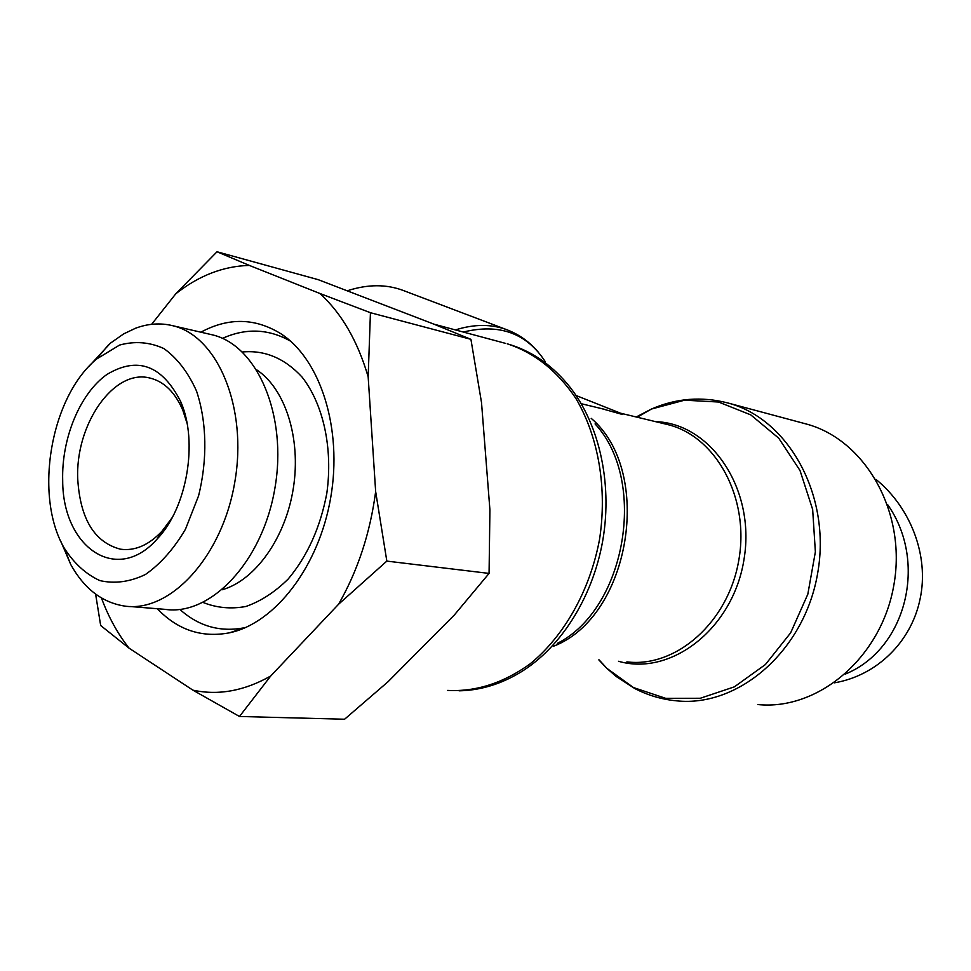 <?xml version="1.0" encoding="UTF-8"?>
<svg xmlns="http://www.w3.org/2000/svg" width="971" height="971" viewBox="0 0 971 971"><rect width="100%" height="100%" fill="white"/><g stroke="black" fill="none" stroke-linecap="round" stroke-linejoin="round"><path stroke-width="1.46" d="M347.618 290.669C367.912 284.151 386.543 284.115 403.511 290.572L507.335 329.922C491.727 323.962 474.418 323.962 455.411 329.922M804.243 423.465L806.161 423.975C864.882 439.39 906.793 511.79 893.951 584.554C881.741 657.452 818.213 710.723 757.89 704.558M601.352 408.56L622.69 414.544L620.687 413.258L576.106 395.525M875.927 479.371C910.397 507.25 929.417 555.667 920.095 598.937C911.296 642.317 876.133 675.865 834.368 682.831M845.462 674.008C906.222 649.174 928.167 562.039 887.579 504.532M222.468 338.369C245.942 327.846 268.639 328.768 290.547 341.149M245.724 627.46L244.813 627.667C220.441 632.485 198.788 626.404 179.89 609.436M200.863 332.191C228.501 317.311 255.239 317.869 281.068 333.854C320.491 359.464 342.69 428.563 330.723 497.565C318.949 566.591 275.121 623.212 229.654 632.776C201.871 638.081 177.754 630.07 157.302 608.72M242.374 351.988C264.84 349.912 284.77 358.311 302.151 377.173C323.392 404.349 333.065 448.468 326.826 493.244C320.357 527.399 307.479 555.982 288.217 578.995C274.927 592.104 260.811 601.267 245.906 606.474C230.964 609.23 216.691 607.895 203.073 602.457M222.298 589.725C255.276 580.294 285.644 537.885 293.363 488.049C301.216 438.237 285.243 388.776 256.769 369.878M172.158 517.652L162.048 531.161C148.794 545.156 134.933 551.164 120.477 549.198C94.612 542.388 80.387 519.242 77.777 479.759C74.864 424.982 113.631 368.361 149.922 378.047C164.111 381.542 175.083 392.296 182.839 410.296L187.015 423.198M62.69 480.584C62.605 547.389 116.787 585.185 157.278 538.881C187.002 507.882 198.351 441.914 180.837 401.897C162.254 365.193 137.615 356.054 106.895 374.478C79.913 393.51 61.428 438.54 62.69 480.584M119.554 345.069C134.848 340.906 149.619 342.059 163.856 348.54C177.208 358.117 188.095 372.281 196.518 391.034C206.811 421.742 207.612 459.659 198.545 495.914L185.497 529.171C173.943 548.785 160.579 563.896 145.432 574.492C129.871 581.957 114.675 583.984 99.831 580.585C85.8 574.14 73.893 563.241 64.11 547.887C33.657 495.344 50.577 396.969 96.602 359.027L119.554 345.069M270.727 675.998L239.485 716.477L192.889 690.15C218.317 695.673 244.267 690.951 270.727 675.998L338.563 604.253C357.801 570.681 370.157 533.128 375.656 491.581L386.834 561.104L338.563 604.253M370.437 312.711L368.167 376.857C357.692 341.064 341.598 313.269 319.86 293.473L370.437 312.711L470.923 339.328L433.066 323.829L318.172 279.66L217.031 251.768L249.353 265.423C223.488 266.078 198.958 275.546 175.763 293.812L217.031 251.768M101.433 597.966C108.509 617.095 117.734 633.832 129.119 648.203L100.668 625.506L95.607 594.094M151.634 324.314L175.763 293.812M192.889 690.15L129.119 648.203M368.167 376.857L375.656 491.581M249.353 265.423L319.86 293.473M239.485 716.477L344.584 719.232L388.012 681.763L454.379 614.946L489.068 573.412L489.918 509.921L481.519 402.589L470.923 339.328M61.027 541.794L70.774 564.576C84.198 588.669 102.101 602.493 124.482 606.05C169.925 613.029 222.153 557.245 234.764 482.296C247.921 407.456 217.589 335.942 172.704 325.698C160.433 322.712 148.041 323.561 135.527 328.247L123.681 333.878L110.427 343.164L88.713 366.65M210.027 334.303L212.285 334.825C257.206 345.081 287.732 415.248 274.866 488.449C262.534 561.748 210.561 616.245 165.046 609.351L130.211 606.523M489.068 573.412L386.834 561.104M463.313 332.046C499.361 323.234 526.695 333.126 545.314 361.734M636.223 416.984L651.468 409.034L684.591 400.186L718.516 402.018L750.741 414.86L778.718 438.164L800.007 470.498L812.654 509.447L815.373 551.88L807.823 594.216L790.649 632.837L765.415 664.528L734.392 686.837L700.261 698.27L665.754 698.355L633.456 687.553L606.863 668.339L598.816 659.879M599.143 659.904L606.863 668.339L616.136 676.447L634.585 688.427C647.839 695.357 661.943 699.496 676.908 700.868C738.785 707.349 804.704 650.57 817.716 572.951C831.394 495.441 788.428 418.829 728.141 403.05L806.161 423.975M618.515 661.275C671.349 676.641 733.894 628.091 744.199 558.179C755.389 488.413 710.469 423.235 655.619 421.657M553.664 646.176C630.288 616.803 654.126 471.675 591.193 418.343M595.065 423.914C647.997 480.621 625.894 609.084 557.305 643.385M620.493 413.185L667.708 424.582C715.797 436.125 749.855 497.698 738.846 559.964C728.408 622.326 675.901 668.072 626.878 661.87M459.052 690.83C478.885 690.43 498.099 684.992 516.669 674.517C558.568 651.092 592.626 599.119 602.821 540.179C612.907 481.215 598.282 420.237 566.773 383.229C549.938 363.482 530.081 350.337 507.202 343.807C534.293 352.594 557.16 370.764 575.803 398.316C598.476 436.562 607.458 488.486 599.483 539.718C589.883 590.647 564.139 636.139 530.117 663.885C503.439 683.05 475.924 691.898 447.582 690.405M505.126 343.261L433.782 324.12M538.31 352.182C529.79 342.083 519.461 334.667 507.335 329.922M637.194 417.214L651.468 409.034C676.326 398.195 701.887 396.204 728.141 403.05M605.236 409.495L581.277 403.718M287.525 338.6L281.068 333.854M244.813 627.667L229.654 632.776M182.839 410.296L180.837 401.897M162.048 531.161L157.278 538.881M123.523 549.537L120.477 549.198M64.11 547.887L70.774 564.576M96.602 359.027L108.594 344.717M172.704 325.698L212.285 334.825"/></g></svg>
